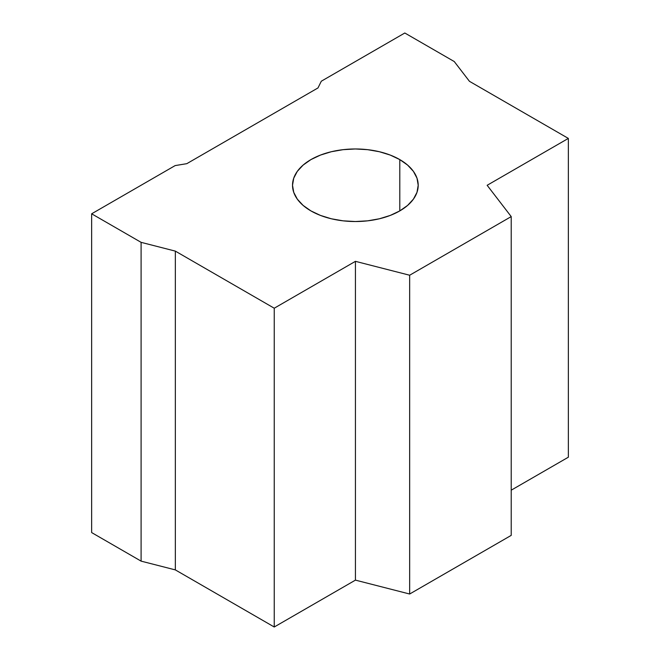 <?xml version="1.0" encoding="UTF-8"?>
<svg xmlns="http://www.w3.org/2000/svg" width="660" height="660" viewBox="0 0 660 660"><rect width="100%" height="100%" fill="white"/><g stroke="black" fill="none" stroke-linecap="round" stroke-linejoin="round"><path stroke-width="0.99" d="M310.926 210.903A62.84 36.283 180 0 1 292.52 185.254A62.84 36.283 180 0 1 331.312 151.734A62.84 36.283 180 0 1 399.795 159.596L399.795 210.903L390.274 215.416L379.409 218.773L367.62 220.836L355.361 221.529L343.101 220.836L331.312 218.773L320.455 215.416L310.926 210.903L303.113 205.408L297.305 199.138L293.733 192.332L292.52 185.254L293.733 178.175L297.305 171.369L303.113 165.099L310.926 159.596L320.455 155.083L331.312 151.734L343.101 149.671L355.361 148.97L367.62 149.671L379.409 151.734L390.274 155.083L399.795 159.596L407.616 165.099L413.416 171.369L416.996 178.175L418.201 185.254L416.996 192.332L413.416 199.138L407.616 205.408L399.795 210.903L399.795 159.596A62.84 36.283 180 0 1 418.201 185.254A62.84 36.283 180 0 1 379.409 218.773A62.84 36.283 180 0 1 310.926 210.903M404.811 33L321.304 81.213L317.988 87.937L186.805 163.672L175.164 165.586L91.649 213.799L141.1 242.344L175.345 251.122L274.238 308.22L355.435 261.335L409.654 275.236L511.219 216.596L487.146 185.295L568.351 138.41L469.458 81.32L454.253 61.545L404.811 33L321.304 81.213L317.988 87.937L186.805 163.672L175.164 165.586L91.649 213.799L91.649 532.579L141.1 561.132L175.345 569.902L274.238 627L355.435 580.123L409.654 594.016L511.219 535.375L409.654 594.016L355.435 580.123L274.238 627L175.345 569.902L141.1 561.132L91.649 532.579L91.649 213.799L141.1 242.344L141.1 561.132L141.1 242.344L175.345 251.122L175.345 569.902L175.345 251.122L274.238 308.22L274.238 627L274.238 308.22L355.435 261.335L355.435 580.123L355.435 261.335L409.654 275.236L409.654 594.016L409.654 275.236L511.219 216.596L511.219 535.375L511.219 216.596L487.146 185.295L568.351 138.41L568.351 457.198L511.219 490.182L568.351 457.198L568.351 138.41L469.458 81.32L454.253 61.545L404.811 33"/></g></svg>
